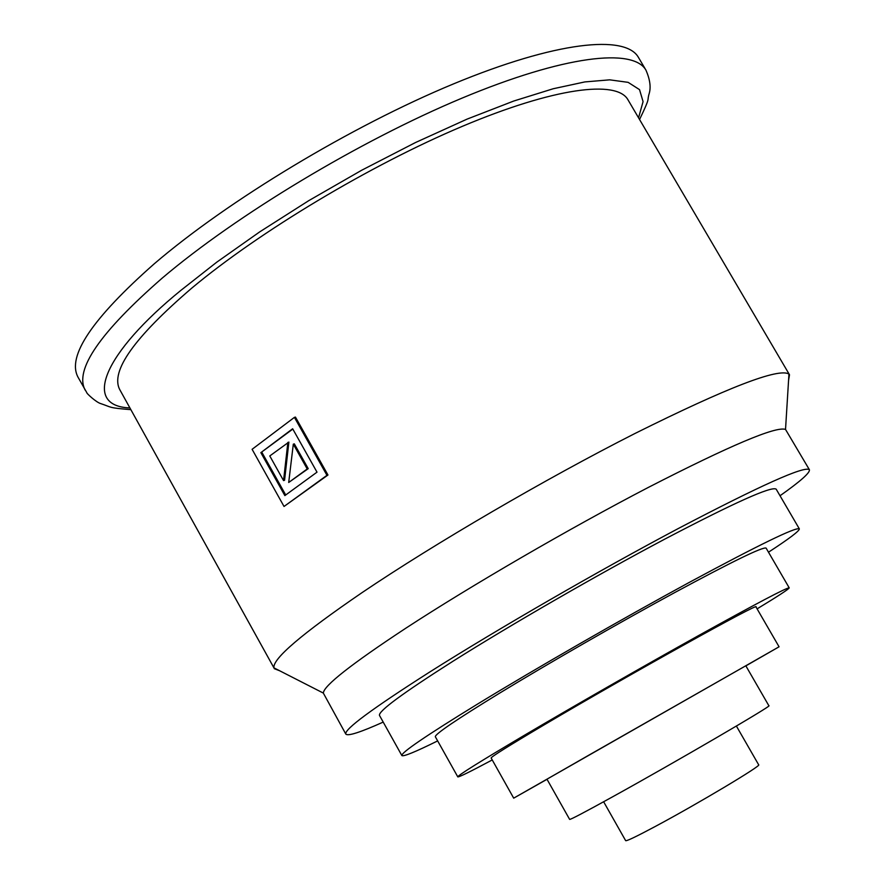 <?xml version="1.0" encoding="UTF-8"?>
<svg xmlns="http://www.w3.org/2000/svg" width="885" height="885" viewBox="0 0 885 885"><rect width="100%" height="100%" fill="white"/><g stroke="black" fill="none" stroke-linecap="round" stroke-linejoin="round"><path stroke-width="1.33" d="M638.55 117.805L643.074 101.62L639.534 89.639L628.129 82.349L609.699 79.838L584.874 81.918L553.236 88.743L513.765 101.023L467.092 119.11L415.463 142.551L361.677 170.241L308.81 200.618L259.759 231.848L216.736 262.192L181.038 290.247C103.622 353.181 81.652 406.138 129.907 407.93M789.497 374.753L627.93 99.717C616.745 79.761 554.353 87.538 462.247 126.367C370.328 165.086 259.504 231.538 191.713 288.167C134.21 337.506 110.216 371.313 119.74 389.577L273.93 667.843C272.436 658.883 301.851 633.782 362.164 592.552C434.38 543.744 545.591 478.818 634.877 433.528C727.381 387.464 778.745 367.651 788.955 374.078L789.497 374.753L788.557 380.495M294.417 417.366L295.446 417.078L327.97 475.002L284.03 506.463L252.103 449.303L294.417 417.366L326.963 475.322L284.03 506.463M383.205 722.094C360.328 732.36 347.871 736.364 345.825 734.096L323.324 693.077C323.7 685.809 351.19 664.181 405.817 628.206C471.03 585.638 569.387 528.489 648.406 487.381C730.39 445.332 776.101 426.017 785.526 429.435L809.377 469.692C810.295 472.601 800.505 481.285 780.017 495.755M345.825 734.096C343.999 729.505 372.131 708.708 430.221 671.704C497.536 629.147 599.001 570.548 678.485 528.422C760.735 485.323 804.365 465.742 809.377 469.692M639.556 119.508C651.371 95.016 646.504 102.218 649.247 93.368C651.05 87.106 649.955 79.385 645.984 70.203L638.439 57.403C625.485 34.294 556.134 41.374 453.585 83.865C351.234 126.234 228.197 200.408 154.267 263.785C92.294 318.456 66.862 356.224 77.969 377.087L86.94 392.918C86.243 392.973 96.233 402.564 101.1 403.726C112.063 407.41 108.103 407.819 130.858 409.655M437.655 740.9C415.297 751.951 403.372 756.83 401.856 755.547L379.488 715.423C378.083 711.341 402.653 693.232 453.197 661.106C510.999 624.655 596.91 575.084 664.403 539.319C734.417 502.614 771.665 485.898 776.178 489.162L799.321 528.832C799.664 530.79 789.387 538.578 768.49 552.196M401.856 755.547C401.115 752.659 426.293 735.524 477.413 704.15C535.812 668.474 622 618.936 689.249 582.418C758.954 544.85 795.637 526.984 799.321 528.832M492.237 759.938C470.333 771.654 458.85 777.295 457.799 776.886L435.331 736.751C434.867 734.229 456.24 719.715 499.461 693.232C548.191 663.507 619.135 622.752 674.68 592.596C732.382 561.477 762.859 546.642 766.1 548.092L789.221 587.85C789.033 588.967 778.324 595.97 757.095 608.858M457.799 776.886C457.899 775.382 479.792 761.686 523.477 735.822C572.706 706.739 643.871 665.996 699.216 635.22C756.653 603.393 786.654 587.596 789.221 587.85M547.019 779.298L513.698 798.159L491.142 757.991C491.352 756.697 509.174 745.568 544.618 724.594C627.222 675.697 761.332 601.192 755.978 606.933L779.065 646.791L745.867 665.874M513.698 798.159L779.065 646.791M588.735 755.226L745.812 665.774L768.877 705.754C774.121 704.548 675.399 762.151 612.376 796.942C584.863 812.142 570.626 819.632 569.641 819.399L546.963 779.187L588.735 755.226M603.636 801.766L625.662 840.673C626.646 841.215 636.525 836.48 655.287 826.457C697.557 803.901 762.428 765.138 758.666 764.806L736.386 726.043M279.649 670.764L274.228 668.651M327.97 475.002L326.963 475.322M292.647 428.76L317.007 472.159L284.859 495.6L260.854 452.644L292.647 428.76M292.824 429.07L260.854 452.644M261.883 452.335L285.7 494.958M294.318 443.861L308.223 468.652L288.698 482.48L307.217 468.973L293.311 444.159L294.318 443.861M288.886 442.08L284.572 480.267L283.554 480.588L269.781 455.952L288.886 442.08M308.223 468.652L307.217 468.973M288.698 482.48L293.311 444.159M287.868 442.378L283.554 480.588M645.984 70.203C633.361 47.668 564.331 55.368 461.87 98.191C359.631 140.892 236.461 215.055 162.254 278.067C100.016 332.406 74.318 369.742 85.148 390.097M785.526 429.435L788.955 374.078M323.324 693.077L273.93 667.843"/></g></svg>
